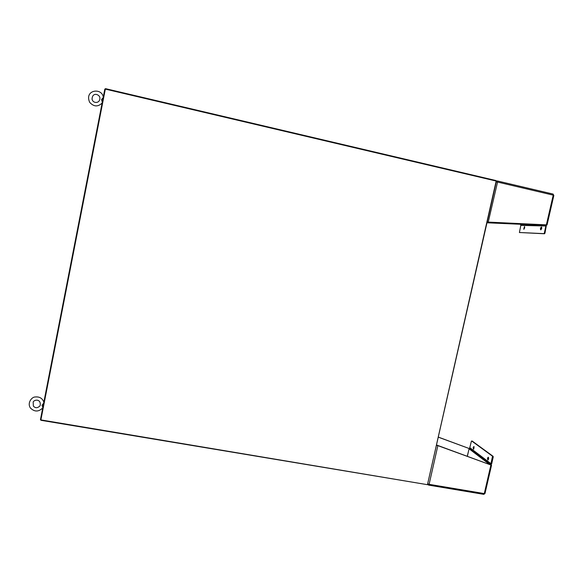 <?xml version="1.0" encoding="UTF-8"?>
<svg xmlns="http://www.w3.org/2000/svg" width="583" height="583" viewBox="0 0 583 583"><rect width="100%" height="100%" fill="white"/><g stroke="black" fill="none" stroke-linecap="round" stroke-linejoin="round"><path stroke-width="0.87" d="M496.169 181.051L427.456 484.684L40.89 419.898L105.334 89.104L496.169 181.051M40.919 419.767L40.438 419.687L104.838 89.061L105.326 89.17M496.614 181.947L497.212 181.619L497.357 180.97L496.432 181.175L427.477 484.568M42.843 407.349L41.991 405.265L43.652 403.188M102.295 102.098L101.508 99.533L103.147 97.733M40.941 419.906L40.868 420.277L427.273 484.655M497.255 181.626L497.306 182.02M487.016 222.779L520.379 224.266L487.016 222.786M497.357 180.97L497.547 182.056L496.337 181.94M487.184 222.05L546.366 224.856L488.19 222.269L497.547 182.056L553.223 195.145L553.048 194.066L497.459 180.992L553.048 194.066M553.712 195.334L553.121 194.11M520.51 224.258L520.502 223.712M546.934 224.892L546.366 224.856L553.223 195.145L553.719 195.531M487.162 222.159L488.19 222.269M520.51 224.295L520.123 224.258M520.612 223.712L520.816 225.373L519.409 232.5L543.932 233.637L544.362 233.011L544.959 233.149L546.468 224.863M520.765 225.031L545.921 225.657L544.362 233.011M545.652 224.827L545.921 225.657M541.738 228.449L540.703 229.826C540.208 228.638 540.477 227.705 541.505 227.027L541.738 228.449M524.678 227.895L523.723 229.214L524.474 226.539L524.678 227.895M519.431 232.508L544.522 233.768L544.959 233.149M541.068 229.724L541.724 227.261M524.073 229.097L524.685 226.78M428.862 484.262L428.265 484.036M483.635 494.289L484.298 493.582L429.103 484.32L428.592 485.1L428.738 484.444M437.636 445.543L490.631 464.906L436.711 445.062M427.776 484.524L428.512 485.049M438.496 437.163L469.045 448.473L438.482 437.235M483.941 494.282L484.801 493.575M484.932 493.284L484.298 493.582L490.879 465.096L491.535 465.205L490.966 465.052M436.638 445.354L437.84 445.718L429.103 484.32L427.929 483.854M467.238 456.358L469.177 448.531M468.834 448.305L469.228 448.444M491.44 465.132L490.93 464.746M489.815 464.607L469.075 448.793L467.34 456.394M490.237 464.76L490.864 464.061L469.709 448.014L471.341 441.418L472.15 441.083M469.075 448.793L469.709 448.014M490.864 464.061L492.526 456.227L471.691 440.996M492.628 457.014L493.218 457.123L491.658 463.857L490.791 464.979M473.17 447.489L473.87 446.505L473.447 449.202L473.17 447.489M487.483 458.202L488.233 457.189C488.845 458.318 488.7 459.258 487.811 460.016L487.483 458.202M493.218 457.123L493.116 456.329L472.245 441.098M473.775 449.063L474.103 446.746M488.146 459.885L488.481 457.415M495.995 181.007L496.089 180.584L105.479 88.652L105.385 89.119M520.539 224.04L535.267 224.368M520.655 224.841L545.805 225.453M545.98 226.022L520.816 225.373M543.932 233.637L544.522 233.768M519.992 232.632L519.438 232.508M428.272 484.05L428.651 484.429M490.675 464.192L469.526 448.138M469.898 447.729L491.068 463.755M493.116 456.329L492.526 456.227M42.734 407.911C38.631 411.984 34.543 412.028 30.462 408.049C26.92 403.028 31.825 396.899 35.133 396.987C39.498 396.52 42.406 398.255 43.849 402.183M33.187 401.993L33.34 406.06C35.374 408.34 37.633 408.238 40.11 405.746C41.466 398.83 34.412 399.304 33.187 401.993M102.12 103.016C97.98 107.046 93.848 106.842 89.724 102.397C83.952 89.833 101.792 87.319 103.278 97.04M92.063 99.401C92.114 91.771 99.372 94.206 99.89 97.682C100.247 103.366 94.154 103.475 92.595 100.553L92.063 99.401M496.14 181.043L496.935 180.956M547.043 224.929L553.85 195.458M483.737 494.34L428.614 485.107M485.005 493.466L491.535 465.205M472.208 441.076L471.654 440.981"/></g></svg>
